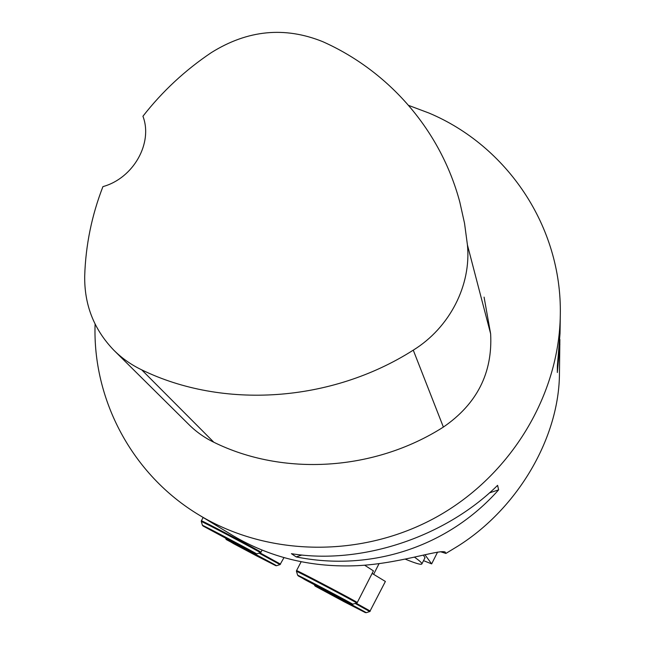 <?xml version="1.0" encoding="UTF-8"?>
<svg xmlns="http://www.w3.org/2000/svg" width="645" height="645" viewBox="0 0 645 645"><rect width="100%" height="100%" fill="white"/><g stroke="black" fill="none" stroke-linecap="round" stroke-linejoin="round"><path stroke-width="0.97" d="M233.393 535.882C269.546 557.119 309.544 567.092 353.396 565.818C396.086 564.641 439.189 549.153 445.131 552.015L445.897 553.426L458.152 545.968C518.427 507.921 559.425 436.963 559.457 372.875L559.876 339.472M408.656 105.417L429.006 113.06C506.849 145.77 562.013 226.242 560.303 314.712C559.344 394.925 511.114 475.502 436.641 516.968C362.103 558.336 268.191 556.78 199.531 515.282C131.814 474.849 92.477 399.328 95.097 324.096M296.192 556.909C371.125 572.034 448.13 546.823 498.633 489.845L497.601 485.346C444.848 537.438 360.918 564.988 291.411 553.684L296.192 556.909L301.941 555.006M560.303 314.712L560.029 333.409L557.385 365.917L557.328 372.512L559.876 344.22M440.471 551.725L445.897 553.426M437.584 552.096L431.65 563.891L424.926 554.724M424.99 557.74L423.354 555.095M423.531 560.642L431.65 563.891M405.286 559.15C415.719 563.44 421.241 565.036 421.87 563.924C422.136 563.077 419.669 560.819 414.477 557.159M484.072 297.127L490.635 333.812C492.724 372.883 476.978 403.972 443.381 427.079C374.245 471.164 283.091 476.445 213.826 442.244C204.417 437.673 196.064 431.739 188.767 424.45L114.512 350.88M322.75 41.659C388.637 71.023 440.559 129.782 459.829 202.159L464.537 223.307L467.432 244.971C471.414 285.042 449.815 327.612 413.268 350.154C330.933 402.577 222.775 409.373 141.723 369.851C131.169 364.788 121.832 358.201 113.713 350.09C93.912 329.458 84.237 304.722 84.705 275.867C85.688 245.124 91.767 215.374 102.934 186.615C133.426 178.262 153.212 143.037 142.932 116.245C162.258 91.469 185.05 70.265 211.302 52.624C247.559 29.968 284.711 26.308 322.75 41.659M489.426 492.901L498.633 489.845M373.423 570.873L364.635 565.205M385.387 581.459L372.125 573.413M467.432 244.971L490.635 333.812M413.268 350.154L443.381 427.079M141.723 369.851L213.826 442.244M256.621 553.91L235.522 543.493L255.888 553.853L223.049 536.156L202.933 525.941L235.522 543.493L202.457 525.369C200.087 523.587 258.129 554.176 256.621 553.91L260.419 552.709C262.192 552.975 198.668 519.491 201.305 521.555L202.449 525.344M201.305 521.531L201.377 520.805C199.16 518.943 262.362 552.257 260.991 552.225L262.039 550.217M260.395 552.717L260.991 552.225M297.668 575.259L296.482 571.397C293.927 569.366 358.652 603.398 356.685 603.059L352.21 604.292L329.466 592.723L352.009 604.212L320.525 587.216L298.167 575.84L329.466 592.723L304.787 579.605L297.676 575.275C295.394 573.526 354.524 604.631 352.839 604.292L352.823 604.292M301.118 561.819L296.547 570.615C294.426 568.809 358.805 602.664 357.257 602.559L373.439 570.849M276.495 565.73L256.404 555.78L275.802 565.673L245.535 549.379L226.347 539.607L256.404 555.78L233.764 543.759L225.911 539.083C223.791 537.503 277.914 566.02 276.495 565.73L280.035 564.601L259.096 553.128M259.975 552.854L280.559 564.157M280.019 564.609L283.921 557.723M344.091 601.721L365.409 612.621L336.295 596.923L315.131 586.12L344.091 601.721M356.169 603.22L370.327 611.097M314.397 584.765L314.647 585.579C312.599 584.039 367.771 613.056 366.207 612.702L369.795 611.549L355.282 603.51M199.531 515.282L233.385 535.882M425.055 557.619L421.87 563.924M203.151 517.484L201.385 520.789M356.685 603.059L357.257 602.559M296.482 571.397L296.539 570.631M225.903 539.067L225.677 538.309M385.396 581.435L369.795 611.549M373.649 574.26L379.034 563.69M314.655 585.587L344.091 601.729L366.207 612.702"/></g></svg>
